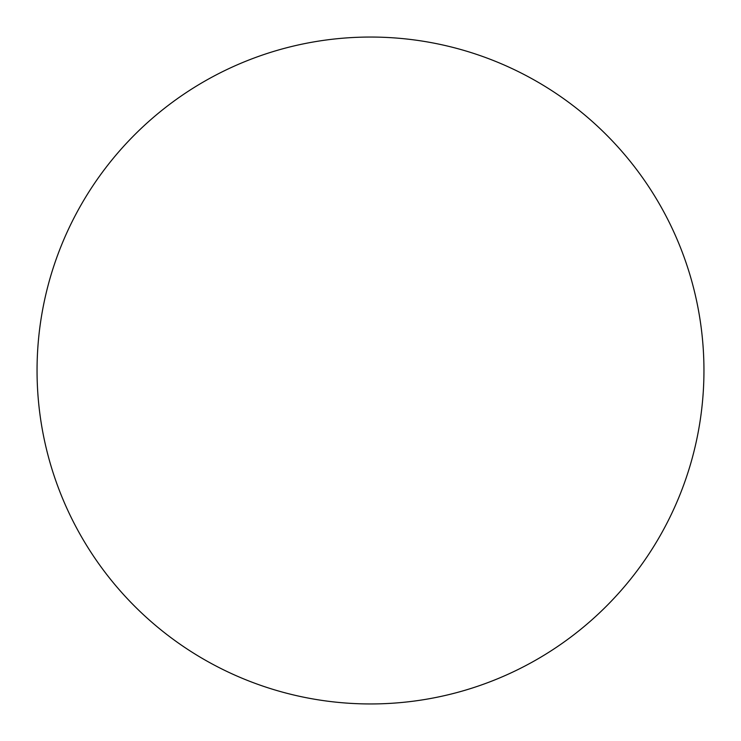 <?xml version="1.0" encoding="UTF-8"?>
<svg xmlns="http://www.w3.org/2000/svg" width="741" height="741" viewBox="0 0 741 741"><rect width="100%" height="100%" fill="white"/><g stroke="black" fill="none" stroke-linecap="round" stroke-linejoin="round"><path stroke-width="1.11" d="M703.95 370.5A333.45 333.45 0 0 0 370.5 37.05A333.45 333.45 0 0 0 37.05 370.5A333.45 333.45 0 0 0 370.5 703.95A333.45 333.45 0 0 0 703.95 370.5"/></g></svg>

